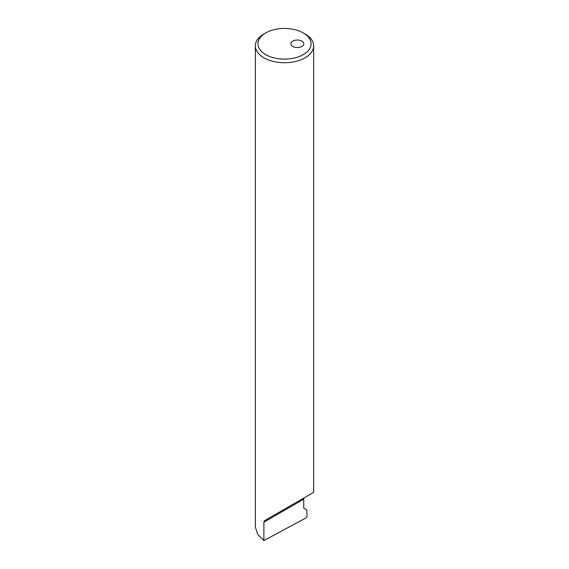 <?xml version="1.0" encoding="UTF-8"?>
<svg xmlns="http://www.w3.org/2000/svg" width="569" height="569" viewBox="0 0 569 569"><rect width="100%" height="100%" fill="white"/><g stroke="black" fill="none" stroke-linecap="round" stroke-linejoin="round"><path stroke-width="0.85" d="M301.904 46.43A6.479 3.741 0 0 0 303.803 43.785A6.479 3.741 0 0 0 299.806 40.328A6.479 3.741 0 0 0 292.743 41.139A6.479 3.741 0 0 0 290.844 43.785A6.479 3.741 0 0 0 294.849 47.234A6.479 3.741 0 0 0 301.904 46.43M292.743 504.433L301.904 499.148C304.33 497.747 304.33 497.747 301.904 499.148L292.743 504.433C290.318 505.834 290.318 505.834 292.743 504.433L290.844 505.528M303.803 498.053L301.904 499.148M263.888 33.998L265.723 32.938A26.558 15.335 0 0 0 265.723 54.624A26.558 15.335 0 0 0 303.277 54.624A26.558 15.335 0 0 0 303.277 32.938A26.558 15.335 0 0 0 265.723 32.938L263.888 33.998A29.147 16.828 180 0 0 255.353 45.897A29.147 16.828 180 0 0 273.348 61.445A29.147 16.828 180 0 0 305.112 57.796A29.147 16.828 180 0 0 313.647 45.897A29.147 16.828 180 0 0 305.112 33.998L303.277 32.938M255.353 45.897L255.353 527.122L257.75 534.469L263.888 540.55L263.888 522.186L264.571 520.699L313.647 492.363L313.647 45.897M304.408 497.697L264.571 520.699L304.408 497.697A3.236 1.871 60 0 0 303.739 499.184L303.739 508.138L306.826 509.916L307.032 516.346L306.094 517.882L263.888 540.55M303.739 499.184L263.888 522.186"/></g></svg>
